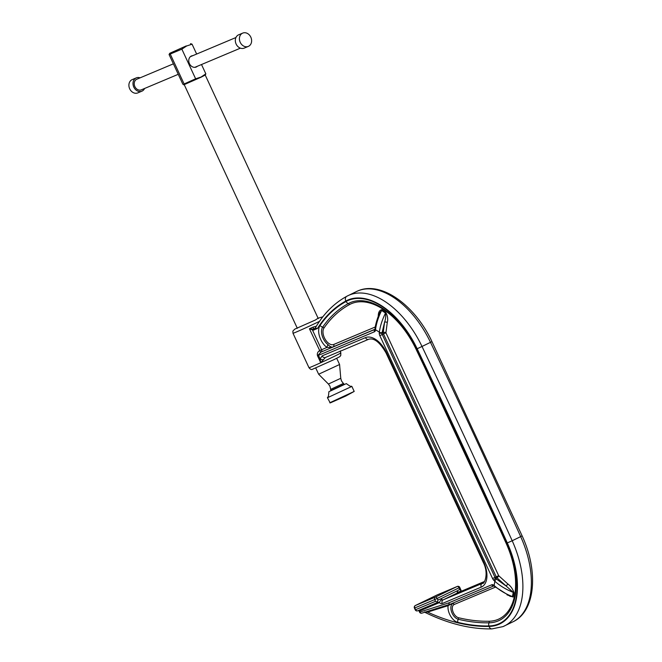 <?xml version="1.0" encoding="UTF-8"?>
<svg xmlns="http://www.w3.org/2000/svg" width="662" height="662" viewBox="0 0 662 662"><rect width="100%" height="100%" fill="white"/><g stroke="black" fill="none" stroke-linecap="round" stroke-linejoin="round"><path stroke-width="0.99" d="M354.195 391.432L345.713 396.075L330.206 402.926L327.45 397.738L351.87 386.418L354.195 391.424L329.775 402.769M344.207 384.274L330.76 390.522M192.874 55.641A6.016 4.907 67.2 0 0 191.508 55.947A6.016 4.907 67.2 0 0 191.31 56.038A6.016 4.907 67.2 0 0 189.373 63.519A6.016 4.907 67.2 0 0 196.175 67.036A6.016 4.907 67.2 0 0 196.374 66.945A6.016 4.907 67.2 0 0 197.35 66.274M186.262 45.91L169.762 53.283L186.262 45.91M183.788 84.81L200.942 77.272L205.311 74.996L205.832 73.838L201.066 77.049L195.629 78.803L184.127 83.975L183.788 84.81L182.836 84.182L169.067 54.524L169.762 53.283M169.067 54.524L181.86 49.145L186.651 45.984L192.063 44.18L190.54 43.642M330.777 390.63A7.696 7.696 0 0 1 330.661 389.364L343.388 383.455L341.451 380.882L340.764 378.3L328.418 384.034L318.637 374.229L339.581 364.505L336.693 358.283M195.629 78.803L181.86 49.145M184.127 83.975L170.366 54.317M205.832 73.838L201.505 64.528M196.647 54.052L192.063 44.18M314.003 328.807L312.754 327.218L316.353 326.2M368.602 339.308L325.472 357.447L320.747 362.726L317.503 355.751C316.966 353.599 317.652 351.894 319.564 350.628L326.912 347.434A3.848 2.11 -53.5 0 1 328.112 344.712C330.065 346.665 331.654 347.434 332.854 346.996M340.309 350.918L340.814 352.97A17.56 0.447 -24.9 0 0 340.831 352.92L340.748 355.544C338.646 357.273 343.264 354.94 333.971 359.632L312.447 369.28C311.529 369.926 310.37 369.396 308.988 367.708A17.56 0.447 -24.9 0 0 320.747 362.726L320.135 358.936L322.137 355.866L365.457 337.637A22.127 12.752 64.1 0 1 386.542 352.747L483.715 562.096A22.127 12.752 64.1 0 1 481.257 587.111L442.249 603.521A4.808 2.772 64.1 0 1 439.394 602.635L437.648 602.097L437.88 600.012L440.362 599.027L442.009 599.524A2.888 1.357 132 0 0 439.394 602.635L419.435 611.034L418.88 610.678L419.551 612.118L448.513 602.974L491.792 584.761A1.928 1.572 67.2 0 0 493.761 585.911L450.731 604.034A1.928 1.572 67.2 0 1 448.513 602.974A1.928 1.564 72.5 0 0 450.582 604.092M313.349 330.189L309.419 328.766L312.952 329.105L315.476 328.203L317.512 328.435L313.349 330.189A0.96 0.786 -112.8 0 1 313.656 328.973A19.479 0.496 155.1 0 0 313.871 328.865L315.112 328.302C323.288 314.078 333.855 303.395 346.822 296.27A3.848 3.144 -118.6 0 1 346.929 296.212A76.957 44.362 64.1 0 1 347.98 295.674A76.957 44.362 64.1 0 1 422.008 346.466L430.49 342.337A76.957 44.362 -115.9 0 0 357.737 290.966A76.957 44.362 -115.9 0 0 356.462 291.545L346.822 296.27A3.848 3.144 -118.6 0 0 345.837 301.02A207.785 119.772 -115.9 0 0 317.512 328.435M378.217 316.419L378.259 316.072C378.308 312.315 379.483 310.18 381.784 309.675A1.928 1.167 -58.5 0 1 381.602 310.486C378.308 317.214 376.273 323.644 375.495 329.792L375.437 330.239A3.848 2.218 -115.9 0 1 374.477 331.761L318.463 355.328L320.135 358.936A2.888 1.796 -171.8 0 0 322.89 359.723M381.784 309.675A66.845 38.537 64.1 0 1 385.731 312.315C387.659 315.865 388.172 319.274 387.27 322.526L385.929 332.796L498.676 575.692L507.696 583.843C510.725 586.044 512.818 589.014 513.969 592.755A66.845 38.537 64.1 0 1 513.133 597.041L507.034 594.865M458.708 592.142L458.642 592.068A2.888 1.357 132 0 0 457.21 592.126L457.475 590.703L459.792 589.354L461.166 590.661L459.784 587.409A1.928 1.928 0 0 0 457.293 586.449A1.928 1.572 67.2 0 0 457.235 586.474L437.276 594.873L415.364 605.531L435.323 597.132L457.235 586.474A1.928 1.109 -115.9 0 1 459.064 587.79L437.152 598.448L437.88 600.012M491.792 584.761A3.848 2.218 -115.9 0 1 494.075 585.473L494.075 585.473C499.14 590.032 505.247 593.74 512.396 596.594A65.968 38.024 -115.9 0 0 513.224 592.366L496.93 577.769L495.689 578.373L496.558 579.159L505.95 585.92A1.928 0.902 132.1 0 0 507.696 583.843M513.969 592.755A1.928 1.208 -171.4 0 0 513.224 592.366C506.074 589.519 499.942 585.812 494.812 581.236L493.943 580.45A3.848 2.218 -115.9 0 1 492.569 578.53L379.814 335.634A3.848 2.218 -115.9 0 1 379.285 332.804L379.359 332.2C380.154 326.167 382.197 319.796 385.499 313.093C385.929 316.37 385.623 319.415 384.564 322.228L381.982 333.102L383.224 332.498A1.928 1.183 -172.6 0 1 385.929 332.796L382.255 334.517L495.002 577.413L496.243 576.809L383.488 333.913A1.928 1.109 64.1 0 1 383.224 332.498L384.564 322.228A1.928 1.183 -172.6 0 1 387.27 322.526M453.172 603.008L448.091 605.656A0.96 0.786 72.5 0 0 447.471 605.076M513.133 597.041A1.928 1.291 -166.5 0 0 512.396 596.594L510.154 596.33L494.2 586.218A1.928 0.902 132.1 0 1 494.075 585.473A43.982 25.355 -115.9 0 0 494.812 581.236A1.928 0.902 -47.9 0 1 496.558 579.159M374.924 329.403L321.07 352.06L317.503 355.751M496.93 577.769A1.928 0.902 132.1 0 0 498.676 575.692L496.243 576.809A1.928 1.109 64.1 0 0 496.93 577.769M382.065 332.498A1.928 1.183 7.4 0 1 379.359 332.2A43.982 25.355 -115.9 0 0 375.495 329.792A1.928 1.183 7.4 0 1 375.006 328.857L375.006 328.857C375.412 323.908 378.399 315.435 379.748 312.663L381.602 310.486A65.968 38.024 -115.9 0 1 385.499 313.093A1.928 1.067 -54.1 0 0 385.731 312.315M340.566 352.441L340.185 351.307A2.888 1.796 -171.8 0 0 340.21 351.257M312.754 327.218A17.56 0.447 -24.9 0 1 309.419 328.766L320.532 352.316M374.932 329.362L331.919 347.459L326.912 347.434A14.068 8.11 64.1 0 1 320.069 325.381A207.28 119.483 64.1 0 1 346.069 301.475A72.605 41.847 64.1 0 1 416.903 348.882A6248.527 3601.851 64.1 0 1 507.026 543.039A72.605 41.847 64.1 0 1 498.453 623.985A72.605 41.847 64.1 0 1 488.895 625.954A264.999 152.756 64.1 0 1 457.781 622.354A11.535 6.645 64.1 0 1 448.091 605.656L427.644 612.102L424.59 611.986M321.07 352.06A1.928 1.572 -112.8 0 0 321.583 349.677L312.572 330.264A0.96 0.728 -80.2 0 1 312.952 329.105M461.166 590.661L458.675 592.159M437.847 602.288L435.522 601.311L434.719 599.565L414.76 607.964L415.57 609.702L435.522 601.311M453.271 603.305A1.928 1.754 -136.7 0 1 453.073 603.248L452.419 603.239M507.299 542.931A6249.04 3602.149 -115.9 0 0 417.168 348.758L422.008 346.466A6252.888 3604.367 64.1 0 1 512.198 540.755L507.299 542.931A73.11 42.145 -115.9 0 1 498.66 624.448A73.11 42.145 -115.9 0 1 489.044 626.426A265.503 153.046 -115.9 0 1 427.644 612.102A0.96 0.786 72.5 0 0 427.023 611.523M325.472 357.447A2.888 2.358 -112.8 0 1 325.381 357.497L325.381 357.497A2.888 2.358 -112.8 0 1 322.137 355.866M140.121 77.835A7.216 5.892 67.2 0 0 136.298 77.876L132.21 79.597A7.216 5.892 67.2 0 0 129.702 88.824A7.216 5.892 67.2 0 0 137.804 92.895L141.9 91.174A7.216 5.892 67.2 0 0 144.597 88.468M136.298 77.876A7.216 5.892 67.2 0 0 133.798 87.103A7.216 5.892 67.2 0 0 141.9 91.174M173.386 63.833L136.86 79.2A5.776 4.717 67.2 0 0 134.858 86.581A5.776 4.717 67.2 0 0 141.337 89.842L178.252 74.309M242.722 33.1L238.626 34.821A7.216 5.892 67.2 0 0 236.127 44.048A7.216 5.892 67.2 0 0 244.22 48.119L248.316 46.398A7.216 5.892 67.2 0 0 250.824 37.171A7.216 5.892 67.2 0 0 242.722 33.1A7.216 5.892 67.2 0 0 240.215 42.327A7.216 5.892 67.2 0 0 248.316 46.398M328.873 391.714L346.325 383.612L328.873 391.714C328.36 399.352 327.748 396.083 327.45 397.738M489.044 626.426A3.848 3.037 88.9 0 0 491.949 628.9L502.979 626.616L512.86 621.858A76.957 44.362 -115.9 0 0 520.68 536.625L512.198 540.755A76.957 44.362 64.1 0 1 504.378 625.987A76.957 44.362 64.1 0 1 503.112 626.558M495.308 587.186L454.165 604.497A7.232 4.171 -115.9 0 0 452.825 611.291A7.232 4.171 -115.9 0 0 458.452 617.704A260.696 150.274 -115.9 0 0 489.061 621.246A1.928 1.523 -91.1 0 1 489.011 622.818A69.733 40.2 -115.9 0 0 498.188 620.923A69.733 40.2 -115.9 0 0 515.309 595.254C517.651 579.581 514.664 562.253 506.347 543.245L507.026 543.039M331.919 347.459A3.848 3.144 -112.8 0 1 332.374 347.178A3.848 3.144 -112.8 0 1 332.498 347.12A3.848 3.144 -112.8 0 1 332.63 347.07M356.462 291.545L357.861 290.916C381.188 280.489 415.173 305.356 431.947 341.6L430.49 342.337A6252.888 3604.367 -115.9 0 1 520.68 536.625L522.111 535.848C538.611 571.289 535.657 611.332 512.86 621.858M319.506 321.318A17.56 0.447 155.1 0 1 318.257 321.931A17.56 0.447 155.1 0 1 301.756 329.626A17.56 0.447 155.1 0 1 292.993 333.251L292.877 331.099L294.764 329.138L315.501 319.961L318.074 318.174L322.799 316.85M320.747 362.726A17.56 0.447 -24.9 0 0 334.244 356.388A17.56 0.447 -24.9 0 0 340.814 352.97M489.061 621.246A68.302 39.372 -115.9 0 0 498.056 619.4A68.302 39.372 -115.9 0 0 506.116 543.245A6244.224 3599.377 -115.9 0 0 416.059 349.222A68.302 39.372 -115.9 0 0 349.42 304.628A202.977 117 -115.9 0 0 323.958 328.038A9.764 5.627 -115.9 0 0 325.183 339.3A9.764 5.627 -115.9 0 0 333.698 344.48L375.288 326.978M418.566 610.438A0.96 0.786 67.2 0 1 419.435 611.034L419.882 611.994A1.928 1.564 72.5 0 0 422.05 613.078M417.168 348.758A73.11 42.145 -115.9 0 0 345.837 301.02M458.543 592.399A2.888 2.358 67.2 0 0 458.443 592.44L484.51 581.476L458.352 592.482L443.151 599.871L482.739 583.181M440.362 599.027L457.475 590.703M459.792 589.354L459.064 587.79L459.784 587.409M458.452 617.704A1.928 1.423 -76.4 0 1 458.228 619.251A262.127 151.101 -115.9 0 0 489.011 622.818A3.848 3.037 -91.1 0 0 488.895 625.954M454.165 604.497A1.928 1.572 -112.8 0 0 453.089 603.421A8.664 4.998 -115.9 0 0 451.476 611.564A8.664 4.998 -115.9 0 0 458.228 619.251A3.848 2.838 -76.4 0 0 457.781 622.354M494.075 585.473A1.928 0.902 132.1 0 0 494.2 586.218L493.951 585.853M349.42 304.628A1.928 1.572 61.4 0 0 348.303 303.577A204.409 117.828 -115.9 0 0 322.659 327.152A11.196 6.455 -115.9 0 0 328.112 344.712M416.903 348.882L416.249 349.164C406.278 328.981 393.832 314.615 378.904 306.051A69.733 40.2 -115.9 0 0 348.303 303.577A3.848 3.144 61.4 0 1 346.069 301.475M323.958 328.038A1.928 1.498 34.6 0 0 322.659 327.152A3.848 2.987 34.6 0 1 320.069 325.381M374.924 329.419A1.928 1.572 67.2 0 0 374.477 331.761M333.698 344.48A1.928 1.572 -112.8 0 1 333.317 346.772M375.006 329.08A1.928 1.183 7.4 0 0 374.949 329.295A1.928 1.183 7.4 0 0 375.437 330.239M493.943 580.45A1.928 0.902 -47.9 0 1 495.689 578.373A1.928 1.109 64.1 0 1 495.002 577.413L492.569 578.53M379.814 335.634L382.255 334.517A1.928 1.109 64.1 0 1 381.982 333.102A1.928 1.183 7.4 0 1 379.285 332.804M437.847 602.329L417.796 610.761A1.928 1.572 67.2 0 1 415.57 609.702L415.24 609.826A1.928 1.928 0 0 0 417.73 610.794L437.847 602.329M457.293 586.449L437.342 594.84A1.928 1.928 0 0 0 437.251 594.881A1.928 1.109 -115.9 0 1 437.276 594.873A1.928 1.572 -112.8 0 1 437.408 594.815M415.248 605.598A1.928 1.109 -115.9 0 1 415.331 605.54A1.928 1.928 0 0 0 414.429 608.08L414.76 607.964A1.928 1.572 67.2 0 1 415.364 605.531A1.928 1.109 -115.9 0 0 415.331 605.54L437.251 594.881A1.928 1.109 -115.9 0 0 437.218 594.898M437.152 598.448A1.928 1.109 -115.9 0 0 435.323 597.132A1.928 1.572 -112.8 0 0 434.719 599.565L437.152 598.448M442.009 599.524A1.928 1.109 -115.9 0 0 443.151 599.871A2.888 2.358 67.2 0 0 442.249 603.521M458.443 592.44A2.888 2.358 67.2 0 0 458.352 592.482A1.928 1.109 64.1 0 1 457.21 592.126M481.257 587.111A2.888 2.358 67.2 0 1 482.168 583.462A19.239 11.088 -115.9 0 0 482.482 583.321C483.674 584.943 489.532 574.467 483.219 562.278L483.715 562.096M483.219 562.278L386.045 352.937L386.542 352.747M368.792 339.225A2.888 2.358 -112.8 0 1 368.701 339.267A2.888 2.358 -112.8 0 1 365.457 337.637M346.325 383.612C352.498 388.147 350.397 385.565 351.853 386.409M328.418 384.034L329.941 386.219L330.661 389.364M318.637 374.22L315.749 368.006M297.329 328.319L184.284 84.786M344.273 384.357A7.696 7.696 0 0 0 343.388 383.455M340.764 378.3L339.581 364.505M318.273 318.596L205.228 75.063M332.432 347.145L374.949 329.262M308.988 367.708L292.993 333.251M340.831 352.92L340.433 352.06M493.778 585.92L450.673 604.058A1.928 1.928 0 0 1 450.499 604.116L421.876 613.144A1.928 1.928 0 0 1 419.551 612.118M375.097 329.32L375.006 328.857M431.947 341.6L522.111 535.848M416.249 349.164L506.347 543.245M424.665 612.218C448.033 623.687 470.459 629.248 491.949 628.9M414.429 608.08L415.24 609.826M418.359 610.488L418.88 610.678M458.642 592.068L459.064 592.366M386.045 352.937C379.847 342.237 374.071 337.678 368.701 339.267L325.381 357.497M190.342 56.7L235.929 37.527M194.818 67.342L240.405 48.161"/></g></svg>
